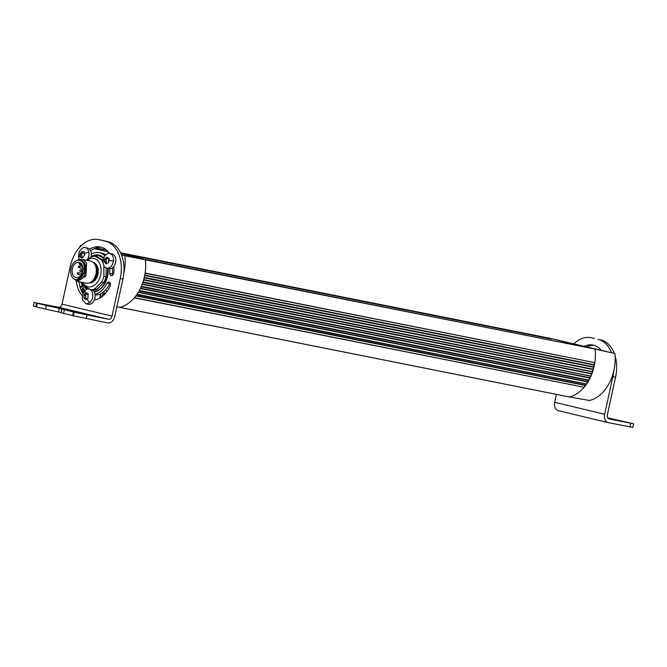 <?xml version="1.0" encoding="UTF-8"?>
<svg xmlns="http://www.w3.org/2000/svg" width="667" height="667" viewBox="0 0 667 667"><rect width="100%" height="100%" fill="white"/><g stroke="black" fill="none" stroke-linecap="round" stroke-linejoin="round"><path stroke-width="1" d="M119.71 307.354A37.552 25.696 101.3 0 1 119.635 307.37L569.41 396.94A37.544 25.696 -78.7 0 0 584.017 387.427A37.544 25.696 -78.7 0 0 586.551 384.125A37.544 25.696 -78.7 0 0 586.635 384.009A37.544 25.696 -78.7 0 0 588.894 380.332A37.544 25.696 -78.7 0 0 588.961 380.207A37.544 25.696 -78.7 0 0 590.92 376.221A37.544 25.696 -78.7 0 0 590.979 376.088A37.544 25.696 -78.7 0 0 592.596 371.861A37.544 25.696 -78.7 0 0 592.646 371.719A37.544 25.696 -78.7 0 0 593.897 367.3A37.544 25.696 -78.7 0 0 593.93 367.158A37.544 25.696 -78.7 0 0 594.147 366.233A37.544 25.696 -78.7 0 0 594.806 362.64A37.544 25.696 -78.7 0 0 595.072 349.083L145.373 259.496A37.544 25.696 101.3 0 1 145.106 273.045A37.544 25.696 101.3 0 1 144.239 277.572A37.544 25.696 101.3 0 1 144.205 277.714A37.544 25.696 101.3 0 1 142.946 282.124A37.544 25.696 101.3 0 1 142.905 282.266A37.544 25.696 101.3 0 1 141.287 286.502A37.544 25.696 101.3 0 1 141.229 286.635A37.544 25.696 101.3 0 1 139.47 290.245A37.544 25.696 101.3 0 1 139.27 290.62A37.544 25.696 101.3 0 1 139.203 290.745A37.544 25.696 101.3 0 1 136.935 294.422A37.544 25.696 101.3 0 1 136.86 294.531A37.544 25.696 101.3 0 1 134.325 297.841A37.544 25.696 101.3 0 1 119.71 307.354L569.41 396.94A37.552 25.696 -78.7 0 1 569.335 396.957L569.068 396.898M116.875 306.753L569.31 396.948L589.52 400.475A37.052 25.363 -78.7 0 0 613.757 371.019A37.052 25.363 -78.7 0 0 613.957 370.16A37.052 25.363 -78.7 0 0 614.899 353.527L550.417 338.386L120.544 252.743M105.353 241.179L99.108 239.678A32.85 22.486 101.3 0 0 98.524 239.553A32.85 22.486 101.3 0 0 81.582 245.373A32.85 22.486 101.3 0 0 70.227 266.533L62.031 304.127L112.031 316.108L120.235 278.514A32.85 22.486 101.3 0 0 118.776 254.285A32.85 22.486 101.3 0 0 105.353 241.179L108.037 241.712A32.85 22.486 101.3 0 1 121.461 254.819A32.85 22.486 101.3 0 1 121.569 255.111L593.997 348.824L551.492 338.644L584.425 346.915M124.929 255.911A37.052 25.363 101.3 0 1 123.804 273.362A32.85 22.486 101.3 0 1 122.92 279.048L114.716 316.642A7.512 5.469 103.5 0 1 107.754 322.911L72.686 315.649L73.47 311.973L90.87 315.333L73.487 311.981L74.112 312.131L73.312 315.791M79.34 247.699A37.052 25.363 101.3 0 1 80.682 245.314L81.499 245.456M95.998 247.974L106.762 250.242M614.899 353.527L593.997 348.824M145.072 273.253L594.806 362.64L145.106 273.045M594.739 362.84L593.788 364.791L593.947 366.95L144.289 277.364M144.239 277.572L593.947 366.95M142.946 282.124L592.646 371.719L143.013 281.924M144.155 277.914L593.897 367.3L144.205 277.714M593.822 367.492L592.713 369.293L592.68 371.511M141.287 286.502L590.979 376.088L141.371 286.301M142.838 282.449L592.596 371.861L142.905 282.266M592.504 372.036L591.262 373.653L591.029 375.888M139.27 290.62L589.011 380.115L139.37 290.428M141.154 286.802L590.92 376.221L141.229 286.635M590.812 376.388L589.461 377.797L589.036 380.015M136.935 294.422L586.635 384.009L137.06 294.239M139.111 290.895L588.844 380.415L139.203 290.745M588.778 380.482L587.26 381.832L586.718 383.825M136.768 294.664L586.551 384.125L136.86 294.531M586.426 384.25L584.826 385.334L584.117 387.252L134.467 297.674M134.325 297.841L584.117 387.252M80.682 245.314L81.457 245.498M101.634 247.265A27.03 18.501 -78.7 0 0 94.414 248.599L108.404 251.951M120.96 253.643L144.297 259.238M106.395 249.925L100.717 248.799M550.417 338.386L120.56 252.793M101.793 249.058L106.462 249.983M120.769 253.218L551.409 339.011M100.3 297.757A5.444 3.727 101.3 0 1 100.283 294.447A5.444 3.727 101.3 0 1 100.45 293.813A21.211 14.516 -78.7 0 0 105.428 290.112A5.444 3.727 101.3 0 1 106.953 291.479M106.145 290.537A5.161 3.535 -78.7 0 0 105.728 290.412A5.161 3.535 -78.7 0 0 105.461 290.378M105.728 290.412L105.228 290.312A5.161 3.535 101.3 0 1 106.928 291.512M100.717 297.49L101.05 293.513M102.46 296.615L102.776 294.014L104.494 292.771L105.494 293.297M102.743 296.015L102.776 294.014L103.527 293.872M102.776 294.014L104.494 292.771L105.661 293.897M104.494 292.771L104.944 293.205M104.894 294.13L103.994 294.264L104.127 294.931M79.014 281.732A27.03 18.501 -78.7 0 0 80.265 287.769A5.444 3.727 101.3 0 1 81.858 285.734M80.482 288.436L82.041 286.168M83.342 293.03L81.833 291.662L82.158 289.061L83 288.094M83.784 292.671L82.383 292.655M83.233 293.03L81.833 291.662L82.158 289.061L82.916 288.919M82.158 289.061L83.625 288.244M83.967 289.111L83.375 289.303L83.709 290.245A0.917 0.634 101.3 0 1 83.6 291.07L83.05 291.904L83.9 292.179M121.569 255.111A32.85 22.486 101.3 0 1 123.804 273.362M79.173 259.505L78.598 257.454C78.281 253.11 79.631 249.95 82.658 247.991A7.512 5.136 101.3 0 1 85.218 247.59L87.527 248.049A7.512 5.136 101.3 0 1 89.586 249.233A27.03 18.501 101.3 0 1 100.308 246.923A27.03 18.501 101.3 0 1 109.513 253.427M112.039 253.919A7.512 5.136 101.3 0 1 115.733 258.829A7.512 5.136 101.3 0 1 113.799 266.416A27.03 18.501 101.3 0 1 113.724 273.395A3.002 2.059 101.3 0 1 111.497 275.679A3.002 2.059 101.3 0 1 111.189 275.654A3.002 2.059 101.3 0 1 109.688 273.487L109.813 268.718A7.512 5.136 101.3 0 1 109.696 268.718A7.512 5.136 101.3 0 1 109.105 268.651L106.795 268.192A7.512 5.136 101.3 0 1 103.91 265.85L103.06 262.94A7.512 5.136 101.3 0 1 103.085 260.672A7.512 5.136 101.3 0 1 109.138 253.393L112.039 253.919M108.054 268.442A18.776 12.848 101.3 0 1 94.289 291.946A7.512 5.136 101.3 0 1 94.706 292.93A7.512 5.136 101.3 0 1 95.031 294.205C100.025 292.996 104.035 289.286 107.053 283.083A3.002 2.059 101.3 0 1 108.971 282.141A3.002 2.059 101.3 0 1 110.322 285.793A27.03 18.501 101.3 0 1 94.297 300.042A7.512 5.136 101.3 0 1 88.444 304.277L86.126 303.818L82.8 300.433A7.512 5.136 101.3 0 1 85.468 290.178A7.512 5.136 101.3 0 1 89.061 289.086A7.512 5.136 101.3 0 1 89.378 289.161M82.483 295.848A27.03 18.501 101.3 0 1 76.313 281.04M80.757 282.083L84.892 290.712M86.71 289.395A18.776 12.848 101.3 0 1 84.067 285.826M108.037 241.712L101.793 240.212A32.85 22.486 101.3 0 0 101.209 240.087L98.524 239.553M62.031 304.127A3.752 2.735 -76.5 0 1 58.546 307.262L34.159 302.476L33.35 306.153L45.556 309.146L58.521 311.981L59.321 308.312L46.357 305.478L45.556 309.146M112.031 316.108A3.752 2.735 -76.5 0 1 108.554 319.243L58.546 307.262M89.586 249.233A7.512 5.136 101.3 0 1 91.312 254.11A7.512 5.136 101.3 0 1 91.029 256.77A7.512 5.136 101.3 0 1 90.97 257.003M85.218 247.59A7.512 5.136 101.3 0 1 88.869 252.259A7.512 5.136 101.3 0 1 87.127 259.872M94.414 248.599A27.03 18.501 -78.7 0 0 90.654 250.892M109.138 253.393C112.231 253.927 113.665 256.453 113.44 260.98C112.598 265.483 110.58 267.909 107.379 268.259A7.512 5.136 101.3 0 1 106.795 268.192M113.799 266.416A7.512 5.136 101.3 0 1 109.813 268.718M112.681 275.171A3.002 2.059 -78.7 0 1 112.373 274.02L109.688 273.487M104.902 255.878A21.211 14.516 -78.7 0 0 99.175 252.635A21.211 14.516 -78.7 0 0 91.312 254.11M112.373 274.02A21.211 14.516 -78.7 0 0 112.381 267.817M105.778 254.869A21.211 14.516 -78.7 0 0 101.859 253.168L99.175 252.635M103.785 257.921A18.776 12.848 -78.7 0 0 99.024 255.102A18.776 12.848 -78.7 0 0 98.699 255.027A18.776 12.848 -78.7 0 0 91.029 256.77M82.091 282.349A16.9 11.564 101.3 0 0 82.45 283.233A16.9 11.564 101.3 0 0 83.709 285.526L90.178 289.578L92.671 290.128A16.9 11.564 -78.7 0 0 97.015 289.278L103.785 282.541A16.9 11.564 -78.7 0 0 106.045 276.738L106.161 268.001M90.379 289.636A7.512 5.136 101.3 0 1 92.396 292.471C93.405 296.515 92.513 299.933 89.728 302.726L86.126 303.818M92.738 290.137A7.512 5.136 101.3 0 1 94.089 291.596A7.512 5.136 101.3 0 1 94.289 291.946M95.031 294.205A7.512 5.136 101.3 0 1 94.297 300.042M95.123 294.964A21.211 14.516 -78.7 0 0 100.45 293.813M105.428 290.112A21.211 14.516 -78.7 0 0 109.738 283.617L107.053 283.083M110.163 283.158A3.002 2.059 -78.7 0 0 109.738 283.617M80.265 287.769A27.03 18.501 -78.7 0 0 83.05 293.73M100.017 255.403A18.776 12.848 -78.7 0 0 98.833 255.428M34.15 302.485L61.406 308.187L37.244 303.293L46.357 305.478M59.321 308.312L79.531 312.523L61.906 309.121L61.097 312.798L72.67 315.641M73.47 311.973L61.898 309.129M86.276 318.626L87.069 314.966L74.112 312.131M87.069 314.966L108.554 319.243M82.458 251.918L84.334 252.109L83.934 253.702L84.776 254.936L82.258 257.854L80.265 257.22L79.815 254.394L82.191 251.442L84.3 252.343M81.791 257.345L80.265 257.22M84.292 251.926L83.6 251.792L84.334 252.109M103.652 258.279L98.316 255.344L91.754 256.712M84.709 286.343L87.077 289.245M94.089 291.596C100.534 290.337 104.927 285.259 107.279 276.371L107.737 268.067M108.262 262.731L105.92 263.698L104.36 261.981L104.719 258.963L106.678 257.32L107.554 257.345L109.263 259.096L108.463 260.555L108.904 262.114L108.413 262.74M106.795 263.723L105.92 263.698L106.77 263.865M105.628 262.998L104.36 261.981M103.869 265.708L103.852 276.296L106.045 276.738M86.685 260.288L90.67 257.128A16.9 11.564 101.3 0 1 95.106 256.286L103.085 260.705M101.776 260.447A16.9 11.564 101.3 0 1 103.043 262.731A16.9 11.564 101.3 0 1 103.043 262.74M103.852 276.296A16.9 11.564 101.3 0 1 101.592 282.108L94.822 288.836A16.9 11.564 101.3 0 1 90.479 289.695M87.119 260.38A14.457 9.897 101.3 0 1 99.808 263.865A14.457 9.897 101.3 0 1 96.381 283.5A14.457 9.897 101.3 0 1 82.716 282.475M104.719 258.963L105.286 258.337L107.012 258.696A1.501 1.026 101.3 0 1 106.87 258.646L105.511 258.379M107.537 257.495L106.678 257.32L107.554 257.345M107.645 258.004L109.263 259.096M84.642 298.341L83.834 297.324L84.234 294.214L86.185 292.596L87.952 293.914L88.052 298.107L86.718 298.357L86.11 299.733L84.059 298.424M86.11 299.733L85.393 299.358L86.226 299.525M84.234 294.214L85.201 293.897A12.206 6.795 -129.7 0 1 85.468 290.178M86.185 292.596L86.752 292.938M87.302 293.922L88.227 293.897M88.052 298.107L86.718 298.357A12.206 6.795 -129.7 0 0 89.728 302.726M94.822 288.836L97.015 289.278M37.244 303.293L36.443 306.962L37.235 303.293M61.164 312.506L58.521 311.981M73.487 311.981L72.686 315.649M81.766 257.279A0.659 0.45 101.3 0 1 81.833 257.028A1.501 1.026 101.3 0 0 81.983 255.886A1.501 1.026 101.3 0 0 81.524 255.052A0.659 0.45 101.3 0 1 81.799 253.819A1.501 1.026 101.3 0 0 82.9 252.201A0.659 0.45 101.3 0 1 82.916 252.068M105.086 262.565L106.753 262.898A1.501 1.026 101.3 0 1 107.053 263.031M105.945 262.731A0.659 0.45 101.3 0 1 106.053 261.823A1.501 1.026 101.3 0 0 106.478 260.78A1.501 1.026 101.3 0 0 106.303 259.721A0.659 0.45 101.3 0 1 106.687 258.629M101.592 282.108L103.785 282.541M103.127 260.347L97.299 256.72L95.106 256.286M107.904 258.312A1.501 1.026 101.3 0 1 107.012 258.696M84.559 298.316L86.235 298.649A1.501 1.026 101.3 0 1 86.435 298.724M85.301 298.466A0.659 0.45 101.3 0 1 85.418 297.64A1.501 1.026 101.3 0 0 85.576 295.548A0.659 0.45 101.3 0 1 85.993 294.414M87.202 293.88A1.501 1.026 101.3 0 1 86.902 294.239A1.501 1.026 101.3 0 1 86.176 294.455A1.501 1.026 101.3 0 1 86.093 294.43L84.642 294.139M73.704 278.748L77.522 281.441L86.251 283.175A11.264 7.712 -78.7 0 0 90.695 282.233A11.264 7.712 -78.7 0 0 95.314 265.291A11.264 7.712 -78.7 0 0 94.397 263.665A11.264 7.712 -78.7 0 0 90.654 261.08L81.924 259.346A11.264 7.712 -78.7 0 0 77.364 260.363M77.522 281.441L85.893 275.963L86.593 263.557A11.264 7.712 -78.7 0 0 81.924 259.346M79.231 260.247A10.138 6.937 101.3 0 1 85.101 264.082A10.138 6.937 101.3 0 1 83.9 276.246A10.138 6.937 101.3 0 1 75.379 279.565M80.849 260.564L84.926 264.249L85.484 271.803L76.997 279.898M591.17 337.702L593.855 338.236A32.85 22.486 -78.7 0 1 594.43 338.361L591.746 337.827A32.85 22.486 -78.7 0 0 591.17 337.702A32.85 22.486 -78.7 0 0 574.229 343.522A32.85 22.486 -78.7 0 0 574.012 343.73M594.43 338.361L591.746 337.827M614.265 353.377A32.85 22.486 -78.7 0 0 614.107 352.968A32.85 22.486 -78.7 0 0 600.684 339.862M607.712 417.792L633.65 423.77L609.254 418.993A3.752 2.735 103.5 0 1 609.179 418.976A3.752 2.735 103.5 0 1 607.362 414.791L615.566 377.197A32.85 22.486 -78.7 0 0 615.091 355.836M594.289 345.414A27.03 18.501 -78.7 0 0 586.91 346.823M608.154 422.586L558.446 410.68A7.512 5.469 -76.5 0 1 558.296 410.647A7.512 5.469 -76.5 0 1 554.677 402.276L556.403 394.372M611.531 352.718A32.85 22.486 -78.7 0 0 611.422 352.434A32.85 22.486 -78.7 0 0 597.999 339.328M615.566 377.197L612.881 376.655A32.85 22.486 -78.7 0 0 613.757 371.019M612.881 376.655L604.677 414.257A7.512 5.469 103.5 0 0 608.304 422.628A7.512 5.469 103.5 0 0 608.454 422.661L632.841 427.447L633.65 423.77M584.375 346.215A27.03 18.501 101.3 0 1 592.963 345.072A27.03 18.501 101.3 0 1 601.167 350.242M608.154 418.384L627.889 422.503L608.354 418.568M71.569 275.946A9.855 6.745 -78.7 0 0 75.654 279.631A9.855 6.745 -78.7 0 0 84.142 271.536A9.855 6.745 -78.7 0 0 83.583 263.982A9.855 6.745 -78.7 0 0 79.506 260.297A9.855 6.745 -78.7 0 0 71.019 268.392A9.855 6.745 -78.7 0 0 71.569 275.946M82.324 265.233A7.787 5.336 -78.7 0 0 79.098 262.323A7.787 5.336 -78.7 0 0 73.312 266.108A7.787 5.336 -78.7 0 0 72.828 274.687A7.787 5.336 -78.7 0 0 76.055 277.605A7.787 5.336 -78.7 0 0 81.841 273.82A7.787 5.336 -78.7 0 0 82.324 265.233M82.341 265.266L79.957 264.791A1.126 0.767 -78.7 0 0 79.965 264.791L79.131 263.482L79.59 262.423M135.876 295.898L584.826 385.334M136.068 295.639L585.026 385.076M138.252 292.379L587.26 381.832M138.428 292.088L587.444 381.541M140.362 288.511L589.403 377.972M140.512 288.202L589.561 377.664M144.756 275.146L593.847 364.616M144.681 275.504L593.772 364.974M143.697 279.665L592.788 369.134M143.605 280.007L592.688 369.476M142.279 284.034L591.354 373.503M142.154 284.367L591.22 373.837M103.685 293.889L104.586 294.064M102.901 294.689L103.969 294.897M104.244 293.188L105.002 293.338M83.083 288.936L83.583 289.036M82.283 289.728L83.508 289.97M82.116 291.054L83.342 291.296M83.075 292.638L83.492 292.721M120.235 278.514L122.92 279.048M99.108 239.678L101.793 240.212M88.869 252.259A12.206 4.302 171.5 0 0 83.925 253.585M80.265 255.436A12.206 4.302 171.5 0 0 78.598 257.454M113.44 260.98A12.206 1.017 -173.2 0 0 108.463 260.555M104.786 260.447A12.206 1.017 -173.2 0 0 103.085 260.672M64.357 309.788L63.557 313.457M36.61 303.143L35.81 306.812M80.248 256.712L81.833 257.028M79.94 254.744L81.524 255.052M80.215 253.502L81.799 253.819M81.316 251.884L82.9 252.201M104.469 261.506L106.053 261.823M89.411 282.875A10.372 7.095 -78.7 0 0 94.556 280.749A10.372 7.095 -78.7 0 0 98.224 270.285A10.372 7.095 -78.7 0 0 93.455 262.573M104.719 259.405L106.303 259.721M83.834 297.324L85.418 297.64M83.992 295.231L85.576 295.548M85.868 292.988L86.752 293.163M87.952 293.914L88.403 293.997M90.345 282.433A9.997 6.845 -78.7 0 0 94.155 280.398A9.997 6.845 -78.7 0 0 96.823 266.517A9.997 6.845 -78.7 0 0 94.155 263.34M91.354 281.816A9.997 6.845 -78.7 0 0 93.513 280.273A9.997 6.845 -78.7 0 0 96.181 266.391A9.997 6.845 -78.7 0 0 94.847 264.29M90.695 282.233L91.963 281.441A10.047 6.878 -78.7 0 0 93.397 280.29A10.047 6.878 -78.7 0 0 96.081 266.333A10.047 6.878 -78.7 0 0 95.264 264.874L94.397 263.665M554.677 402.276L604.677 414.257M630.732 423.27L629.931 426.938M79.765 266.366L78.873 266.2L79.765 266.366L79.515 267.667L78.623 267.5L79.515 267.667M81.432 270.719A0.942 0.642 -78.7 0 0 80.974 269.685A0.942 0.942 0 0 0 79.873 270.427A0.942 0.942 0 0 0 80.615 271.527A0.942 0.642 -78.7 0 0 81.432 270.719M80.515 271.494A0.942 0.642 -78.7 0 0 80.624 271.527L82.583 271.919M78.514 272.886L77.614 272.72L78.514 272.886L78.564 273.603L78.264 274.187L77.364 274.02L78.264 274.187M79.131 263.482L79.59 262.456M79.832 262.548L79.381 263.532M81.032 263.34L80.932 263.824L79.631 263.573M81.574 263.957L80.932 263.824A1.126 0.767 -78.7 0 1 79.965 264.791M103.543 293.872L104.744 294.114M82.941 288.919L83.6 289.053M82.725 291.946L83.8 292.163M81.507 257.229L83.133 257.545M98.316 255.344L100.859 255.761M108.221 258.446L109.205 258.646M84.576 294.13L86.176 294.455M87.402 293.947L88.519 294.164M558.296 410.647L608.304 422.628M83.025 268.651L78.389 267.35L78.598 266.258L79.373 266.016L82.8 266.692M82.95 270.077L80.982 269.685A0.942 0.942 0 0 0 80.965 269.685M81.607 274.687L81.816 273.595L82.591 273.353M83.475 268.676L82.858 268.176L83.067 267.075M81.107 275.037L77.756 274.37L77.139 273.87L77.347 272.77L82.074 273.32"/></g></svg>
